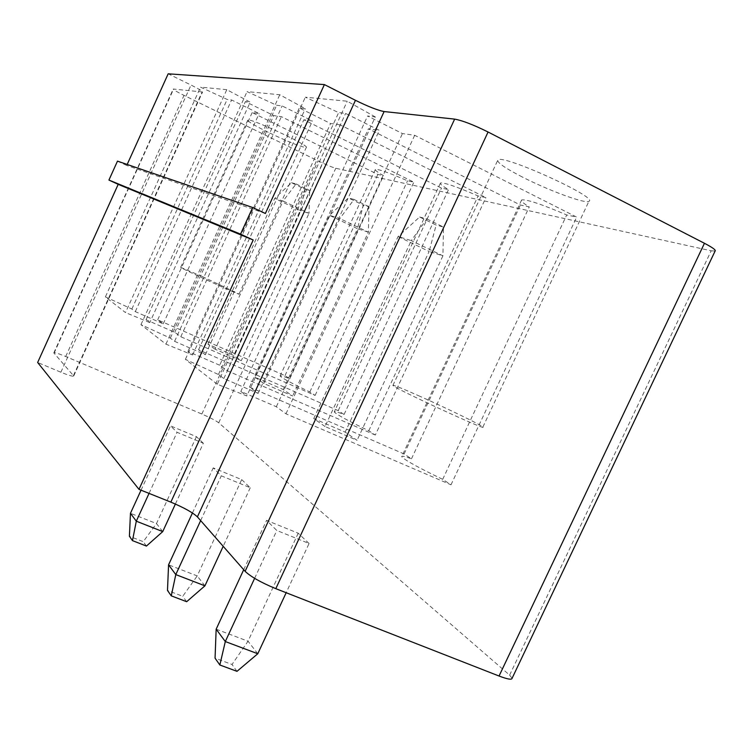 <?xml version="1.0" encoding="UTF-8"?>
<svg xmlns="http://www.w3.org/2000/svg" width="753" height="753" viewBox="0 0 753 753"><rect width="100%" height="100%" fill="white"/><g stroke="black" fill="none" stroke-linecap="round" stroke-linejoin="round"><path stroke-width="0.56" stroke-dasharray="3.77 2.82" d="M512.096 678.265L509.621 675.13L218.728 422.8C215.678 420.513 210.049 417.595 201.842 414.028L65.699 356.517C58.433 353.505 54.47 352.3 53.821 352.893L73.728 375.973C73.069 376.698 68.796 375.455 60.889 372.217L37.65 362.485M509.621 675.13L711.199 250.796L335.772 168.277C332.101 167.26 326.2 164.794 318.048 160.888L184.014 95.386C176.899 91.857 173.303 89.739 173.237 89.033L202.566 91.988C202.595 91.217 198.745 88.901 191.027 85.042L168.173 73.813M241.694 479.605L250.26 487.737L221.297 475.83L213.212 467.877L241.694 479.605L197.22 575.923L168.568 564.825M309.069 543.506L298.216 533.209L266.562 520.379L276.822 530.479L309.069 543.506L286.168 592.724M203.338 443.244L196.401 436.655L170.517 425.859L177.059 432.297L203.338 443.244L175.393 504.039M711.199 250.796L715.096 251.06M340.121 124.866L330.586 123.53L299.327 107.952L305.323 108.658L279.777 94.746L247.059 91.612L276.652 105.279L282.13 105.928L312.467 120.998L303.854 119.793L441.493 188.09L448.496 189.596C442.312 185.953 439.639 183.751 440.467 182.998C444.035 182.339 456.582 186.65 478.108 195.949L485.92 197.625L340.121 124.866L227.199 370.74L219.678 365.224L330.586 123.53M375.295 116.913L347.227 101.213L305.332 97.193L338.652 112.592L345.608 113.411L379.324 130.344L368.405 128.819L520.445 205.032L529.255 206.924C523.09 203.131 520.549 200.816 521.631 199.959C526.291 199.093 541.322 204.091 566.717 214.963L576.685 217.099L414.687 135.286L402.441 133.573L367.577 116L375.295 116.913L246.805 395.956L217.269 384.246L347.227 101.213M226.804 89.673L200.543 87.15L227.161 99.443L231.585 99.97L259.154 113.552L252.18 112.573L377.865 174.442L383.569 175.665C377.46 172.173 374.73 170.093 375.38 169.434C378.194 168.907 388.925 172.701 407.552 180.805L413.849 182.16L281.377 116.659L273.734 115.585L245.403 101.599L250.203 102.163L226.804 89.673L125.487 312.57L105.411 296.889L200.543 87.15M117.477 161.133L126.73 165.462L127.182 164.465M200.665 520.605L221.297 475.83M250.26 487.737L223.189 546.311M192.439 512.981L213.212 467.877M204.929 585.834L197.22 575.923L182.734 596.291L167.486 590.465M257.78 653.745L248.029 641.217L216.158 629.179M298.216 533.209L248.029 641.217L232.028 664.475L215.057 658.169M254.618 578.342L276.822 530.479M243.708 569.72L266.562 520.379M162.733 531.599L156.483 523.57L130.467 513.292M196.401 436.655L156.483 523.57L143.258 541.671L129.412 536.268M149.047 493.384L177.059 432.297M141.046 490.184L170.517 425.859M265.357 213.485L126.73 165.462M219.678 365.224L187.93 351.435L192.589 354.955L165.914 344.14L140.952 324.647L170.329 338.125L174.583 341.335L205.371 354.738L198.566 349.759L338.219 410.63L344.074 414.479C337.429 411.966 334.163 411.119 334.266 411.929C336.337 414.423 347.848 420.701 368.801 430.744L375.323 435.036L485.92 197.625M375.323 435.036L227.199 370.74M187.93 351.435L299.327 107.952M368.801 430.744L478.108 195.949M192.589 354.955L305.323 108.658M344.074 414.479L448.496 189.596M165.914 344.14L279.777 94.746M338.219 410.63L441.493 188.09M140.952 324.647L247.059 91.612M198.566 349.759L303.854 119.793M170.329 338.125L276.652 105.279M205.371 354.738L312.467 120.998M174.583 341.335L282.13 105.928M217.269 384.246L185.389 359.341L218.426 374.495L223.82 378.571L258.11 393.395L249.507 387.089L404.126 453.974L411.477 458.812C404.756 456.356 401.5 455.64 401.707 456.647C404.399 459.904 418.066 467.472 442.698 479.341L451 484.8L285.961 413.802L276.323 406.733L240.838 391.447L367.577 116M240.838 391.447L246.805 395.956M185.389 359.341L305.332 97.193M276.323 406.733L402.441 133.573M218.426 374.495L338.652 112.592M285.961 413.802L414.687 135.286M223.82 378.571L345.608 113.411M451 484.8L576.685 217.099M258.11 393.395L379.324 130.344M442.698 479.341L566.717 214.963M249.507 387.089L368.405 128.819M411.477 458.812L529.255 206.924M404.126 453.974L520.445 205.032M268.19 132.293C254.561 125.535 247.756 121.478 247.775 120.132C248.895 117.176 310.838 146.148 306.283 147.475C301.652 147.249 288.954 142.195 268.19 132.293M105.411 296.889L131.86 309.031L135.305 311.629L163.222 323.865L157.706 319.818L285.011 375.634L289.792 378.778C283.297 376.255 280.06 375.323 280.088 375.982C281.735 377.959 291.656 383.296 309.85 391.974L315.121 395.438L180.795 336.742L174.762 332.318L146.054 319.761L149.781 322.576L250.203 102.163M149.781 322.576L125.487 312.57M131.86 309.031L227.161 99.443M146.054 319.761L245.403 101.599M135.305 311.629L231.585 99.97M174.762 332.318L273.734 115.585M163.222 323.865L259.154 113.552M180.795 336.742L281.377 116.659M157.706 319.818L252.18 112.573M315.121 395.438L413.849 182.16M285.011 375.634L377.865 174.442M309.85 391.974L407.552 180.805M289.792 378.778L383.569 175.665M522.366 177.03C504.651 167.891 496.5 162.187 497.902 159.937C502.467 153.828 599.492 197.926 588.893 201.315C585.495 204.101 548.617 190.518 522.366 177.03M186.659 601.713L182.734 596.291M236.988 671.337L232.028 664.475M146.43 546.066L143.258 541.671M254.947 377.225L263.851 383.484L292.653 396.003L283.269 389.546L254.947 377.225L329.485 215.33L357.515 228.733L283.269 389.546M325.042 426.518L313.737 418.564L345.175 432.137L357.073 440.326L325.042 426.518L411.279 240.602L398.073 236.527L429.144 251.455L345.175 432.137M202.312 276.53L180.673 267.343C180.127 268.04 241.958 296.343 239.078 294.084L202.312 276.53M215.142 349.232L207.941 344.168L233.694 355.444L241.289 360.668L215.142 349.232L283.09 201.004L274.713 198.416L300.24 210.567L233.694 355.444M419.995 396.323C401.933 388.284 392.906 384.661 392.897 385.451C393.452 387.927 489.375 432.194 482.908 426.97C481.656 425.219 446.717 408.23 419.995 396.323M263.851 383.484L339.867 218.539L368.368 232.169L292.653 396.003M368.368 232.169L357.515 228.733L363.238 205.136L369.036 206.717L368.368 232.169M369.036 206.717L354.023 199.451L339.867 218.539L329.485 215.33L348.366 197.935L363.238 205.136M313.737 418.564L398.073 236.527L419.637 217.015L436.128 225.053L429.144 251.455L442.915 255.822L357.073 440.326M419.637 217.015L426.838 218.935L411.279 240.602L442.915 255.822L443.489 227.058L436.128 225.053M207.941 344.168L274.713 198.416L291.505 182.725L305.05 189.238L300.24 210.567L309.003 213.344L241.289 360.668M291.505 182.725L296.07 183.939L283.09 201.004L309.003 213.344L309.728 190.518L305.05 189.238M354.023 199.451L348.366 197.935M426.838 218.935L443.489 227.058M296.07 183.939L309.728 190.518M218.728 422.8L335.772 168.277M201.842 414.028L318.048 160.888M65.699 356.517L184.014 95.386M54.018 353.279L173.632 88.986M73.483 375.493L202.077 92.035M60.889 372.217L191.027 85.042M53.821 352.893L173.237 89.033M73.728 375.973L202.566 91.988M440.467 182.998L334.266 411.929M521.631 199.959L401.707 456.647M375.38 169.434L280.088 375.982M239.078 294.084L306.283 147.475M180.673 267.343L247.775 120.132M482.908 426.97L588.893 201.315M392.897 385.451L497.902 159.937"/><path stroke-width="1.13" d="M512.096 678.265C511.88 679.987 507.522 679.244 499.051 676.025L704.45 243.285C712.592 247.549 716.141 250.137 715.096 251.06L512.096 678.265M138.994 489.356L253.206 240L118.193 184.353L37.65 362.485L138.994 489.356L170.846 502.129C183.892 507.597 192.74 512.511 197.399 516.878L245.111 571.32C250.824 576.77 261.056 582.549 275.805 588.667L499.051 676.025M127.182 164.465L168.173 73.813L324.392 84.59L355.454 100.309C368.33 106.644 377.884 110.39 384.115 111.557L454.643 119.115C462.38 120.508 473.515 124.8 488.066 132.01L704.45 243.285M253.206 240L240.546 234.117L252.707 207.517L265.357 213.485L324.392 84.59M118.193 184.353L108.931 180.061L117.477 161.133L252.707 207.517M223.189 546.311L204.929 585.834L175.788 574.586L200.665 520.605M204.929 585.834L186.659 601.713L171.27 595.849L175.788 574.586L168.568 564.825L192.439 512.981M286.168 592.724L257.78 653.745L225.307 641.547L254.618 578.342M257.78 653.745L236.988 671.337L219.848 664.993L225.307 641.547L216.158 629.179L243.708 569.72M175.393 504.039L162.733 531.599L136.302 521.189L149.047 493.384M162.733 531.599L146.43 546.066L132.472 540.626L136.302 521.189L130.467 513.292L141.046 490.184M240.546 234.117L108.931 180.061M171.27 595.849L167.486 590.465L168.568 564.825M219.848 664.993L215.057 658.169L216.158 629.179M132.472 540.626L129.412 536.268L130.467 513.292M275.805 588.667L488.066 132.01M245.111 571.32L454.643 119.115M197.399 516.878L384.115 111.557M170.846 502.129L355.454 100.309"/></g></svg>
